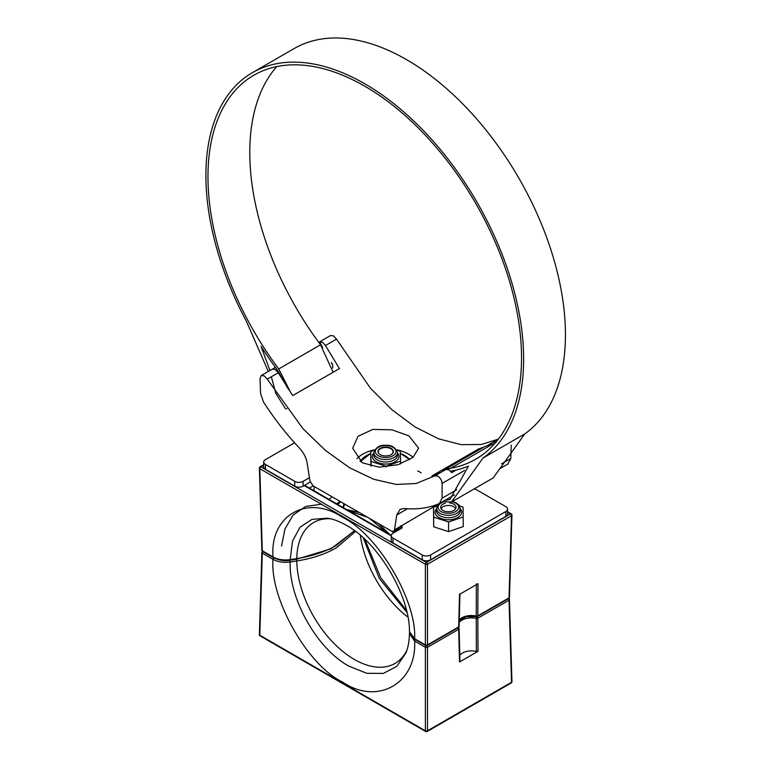 <?xml version="1.0" encoding="UTF-8"?>
<svg xmlns="http://www.w3.org/2000/svg" width="770" height="770" viewBox="0 0 770 770"><rect width="100%" height="100%" fill="white"/><g stroke="black" fill="none" stroke-linecap="round" stroke-linejoin="round"><path stroke-width="1.16" d="M439.343 503.57L442.105 498.18L442.105 483.406C441.826 480.345 440.411 477.92 437.851 476.12L434.829 475.87L416.07 483.512L396.242 484.445L373.652 479.267L349.551 467.746L325.508 450.479L303.053 428.784L267.238 379.119L264.168 375.856L261.232 375.548L260.067 378.311L260.52 393.335L263.494 402.036C274.37 418.899 286.392 434.28 299.559 448.198C303.65 452.683 306.19 457.688 307.182 463.222L309.954 481.096L313.092 485.851L391.449 531.088L393.653 531.319L394.49 529.904L396.771 514.947L400.14 509.297L404.058 508.527C417.032 509.701 428.794 508.056 439.343 503.57L454.444 494.889M435.012 475.773L445.955 469.45L434.829 475.87M445.869 469.498L448.891 469.748L451.721 472.616L456.129 470.066M496.111 442.49L493.041 442.259L498.248 439.256L493.233 442.153M275.419 367.367L272.426 369.1L275.208 369.475L278.278 372.747L267.238 379.119M325.46 345.509L322.438 342.217L318.742 342.361L330.494 335.556L333.477 335.845L336.5 339.137L325.46 345.509L339.435 368.609L292.706 395.588L278.278 372.747M408.966 435.907L418.649 448.188L412.951 457.418L398.09 464.676L379.148 467.188L362.352 462.818L352.679 448.256L358.012 436.292L372.815 429.429L391.959 429.814L408.966 435.907M446.109 469.363L440.815 472.414L431.893 475.947L478.622 448.968L483.849 447.091M487.901 445.233L493.041 442.259M498.315 439.169L481.269 444.502L461.086 444.637L438.582 438.823L414.982 426.927L391.766 409.582L370.322 388.07L336.5 339.137M501.607 463.819L510.808 458.516L511.213 445.108M394.49 529.904L438.823 503.792M510.808 458.516L507.834 464.031M478.622 448.968L479.036 449.873M319.608 341.861L322.707 347.722M331.341 362.535L332.727 364.73L332.678 368.031M287.258 385.626L286.373 386.136M400.747 526.295L399.842 527.739L393.653 531.319M331.62 363.382L332.727 364.73M505.861 516.343L505.861 511.521A5.91 3.417 0 0 0 507.594 509.105L507.594 513.927A5.91 3.417 180 0 1 505.861 516.343L430.603 559.79A5.91 3.417 180 0 1 422.249 559.79L422.249 554.968L392.979 538.066L392.979 542.898A5.91 3.417 180 0 1 391.247 540.482L391.247 535.65A5.91 3.417 0 0 0 392.979 538.066M422.249 559.79L392.979 542.898M294.727 481.346A5.91 3.417 0 0 0 303.091 481.346L303.091 486.168A5.91 3.417 180 0 1 294.727 486.168L294.727 481.346L265.458 464.445A5.91 3.417 0 0 1 263.725 462.029A5.91 3.417 0 0 1 265.458 459.623L294.583 442.808M294.727 486.168L265.458 469.276A5.91 3.417 180 0 1 263.725 466.861L263.725 462.029M505.861 511.521L430.603 554.968L430.603 559.79M474.118 488.94A5.91 3.417 0 0 1 476.601 489.787L505.861 506.689A5.91 3.417 0 0 1 507.594 509.105M309.425 477.679L303.091 481.346M401.343 525.997A2.955 1.704 180 0 1 402.209 527.209A2.955 1.704 180 0 1 401.343 528.413L400.852 525.718M391.247 535.65A5.91 3.417 0 0 1 392.979 533.244L401.343 528.413M422.249 554.968A5.91 3.417 0 0 0 430.603 554.968M397.917 528.855L399.255 529.616M303.091 486.168L310.195 482.068M330.426 518.759A81.36 46.97 -120 0 0 296.787 558.587C312.071 556.181 325.325 551.763 336.548 545.343L354.373 530.578M387.435 533.138L369.282 518.287M367.473 517.247L348.175 510.472M263.725 465.195L260.847 466.861L426.426 562.456A1.482 0.857 120 0 0 425.377 564.266L259.808 468.689A1.482 0.857 120 0 0 259.808 468.689L262.291 550.762L273.032 556.97C277.893 559.607 283.601 560.493 290.155 559.617L292.561 541.002L300.059 527.19L312.004 519.365L327.327 518.2C332.64 518.816 338.954 521.175 346.279 525.275C378.022 542.041 410.025 595.99 409.447 631.612L414.635 638.725L425.377 644.923L425.377 564.285A1.482 0.857 120 0 0 425.377 564.285A1.482 0.886 0 0 0 427.475 564.285A1.482 0.857 60 0 1 427.475 564.285L427.475 644.923L458.689 626.905L459.507 594.392L477.987 583.718L477.824 615.856L509.037 597.838L511.521 515.765A1.482 0.857 -120 0 0 511.521 515.736L427.475 564.285A1.482 0.857 60 0 0 426.426 562.456L510.472 513.927L507.594 512.271M378.339 523.523L390.005 534.63M309.386 488.084L313.169 485.889M328.79 499.287A9.144 5.275 0 0 0 331.764 496.631M459.276 620.014A13.283 7.662 180 0 1 476.235 616.048L476.361 583.901M346.442 509.471L359.234 512.493M398.61 529.25L395.048 531.31L392.998 531.31M395.048 532.041L394.702 530.713M355.528 531.435L336.548 547.711C325.335 554.13 312.081 558.548 296.787 560.964A81.36 46.97 -120 0 0 342.862 651.478A81.36 46.97 -120 0 0 406.868 650.332M296.508 559.222L296.787 560.964L290.155 561.994C288.837 598.829 316.971 648.725 348.877 666.166L366.895 673.327L383.364 673.394L396.791 666.387L405.915 652.922C408.033 647.897 409.207 641.497 409.447 633.729L414.635 641.092C416.878 683.385 377.425 705.83 342.611 682.076C307.682 665.569 269.567 598.338 273.032 559.338L262.291 553.139L259.808 635.212A1.482 0.857 -178.3 0 1 259.375 634.576A1.482 1.482 0 0 0 260.116 635.904A1.482 0.857 -60 0 1 259.808 635.231A1.482 0.857 -60 0 1 259.808 635.212L425.377 730.797L425.377 647.3L414.635 641.092A1.482 0.857 120 0 1 415.319 639.591M289.886 560.252L290.155 561.994C283.668 562.87 277.96 561.985 273.032 559.338A1.482 0.857 -60 0 1 273.716 557.836M274.072 557.547C278.567 559.973 283.803 560.781 289.78 559.973M406.955 612.448L379.254 578.405L363.286 537.903M477.987 651.314L459.507 661.979L458.689 629.273L427.475 647.3L427.475 730.797L511.521 682.278L509.037 600.205L477.824 618.223L477.987 651.314L476.361 651.487L476.235 618.416A13.283 7.662 0 0 0 459.218 622.468M476.361 651.487A12.58 7.267 0 0 0 459.786 655.328M459.815 661.035L459.507 661.979L459.815 661.035M455.599 508.806A7.392 4.264 0 0 0 453.607 506.689A7.392 4.264 0 0 0 443.154 506.689A7.392 4.264 0 0 0 443.048 506.747A7.392 4.264 0 0 0 441.152 508.806M442.76 501.626L451.403 502.05L483.011 458.025A224.686 129.726 -120 0 0 509.846 276.228A224.686 129.726 -120 0 0 364.759 83.776A224.686 129.726 -120 0 0 252.416 72.65A224.686 129.726 -120 0 0 246.506 321.475L268.287 371.477M451.403 502.05L493.204 477.91L524.822 433.885A224.686 129.726 -120 0 0 551.647 252.088A224.686 129.726 -120 0 0 406.57 59.637A224.686 129.726 -120 0 0 294.227 48.51L252.416 72.65M290.993 393.114L278.74 368.936A221.731 128.013 -120 0 1 253.888 75.21A221.731 128.013 -120 0 1 364.759 86.192A221.731 128.013 -120 0 1 509.605 281.579A221.731 128.013 -120 0 1 475.619 459.257A221.731 128.013 -120 0 1 450.768 468.256L492.579 444.117A221.731 128.013 -120 0 0 494.532 443.741M276.786 66.586A221.731 128.013 -120 0 0 320.551 344.796L333.112 372.257M450.768 468.256L446.619 469.209M492.579 444.117L484.773 446.561L442.962 470.701M444.752 500.481L449.921 499.489L468.458 466.091A224.686 129.726 -120 0 1 451.923 470.942L450.633 471.182M269.962 370.514L261.059 346.346A224.686 129.726 60 0 0 277.595 370.293L288.413 389.274M286.873 408.706L286.257 408.899M285.362 408.572L275.872 393.46L271.319 376.761M385.808 455.965A7.69 4.437 0 0 0 393.345 451.528A7.69 4.437 0 0 0 385.52 447.091A7.69 4.437 0 0 0 377.974 451.528A7.69 4.437 0 0 0 385.808 455.965M370.88 466.1L370.726 451.595L374.461 450.286M396.781 450.161L400.284 451.268L400.602 461.124L385.982 466.216L371.044 461.442L370.726 451.595M400.602 463.858L400.602 461.124M385.982 467.005L385.982 466.216M371.044 466.139L371.044 461.442M445.474 503.185A7.69 4.437 0 0 0 441.682 505.12A7.69 4.437 0 0 0 440.69 507.295A7.69 4.437 0 0 0 446.427 511.588A7.69 4.437 0 0 0 455.08 509.471A7.69 4.437 0 0 0 456.061 507.295A7.69 4.437 0 0 0 449.545 502.906M459.517 505.948L463.059 507.093L463.251 526.603L448.564 531.627L433.693 526.796L433.5 507.286L437.196 506.025M463.251 516.949L448.564 521.973L433.693 517.142L433.5 507.286M433.693 526.796L433.693 517.142M448.564 531.627L448.564 521.973M390.987 454.733A7.392 4.264 0 0 0 390.891 448.756A7.392 4.264 0 0 0 380.438 448.756L380.438 448.756A7.392 4.264 0 0 0 380.332 454.733M361.034 460.383A29.616 17.094 0 0 0 360.042 461.297M357.001 458.574A32.571 18.807 180 0 1 374.769 449.786M396.56 449.786A32.571 18.807 180 0 1 408.697 454.204A32.571 18.807 180 0 1 413.057 457.332M442.105 498.18L456.716 489.739M464.599 470.422L442.105 483.406M407.455 508.778L396.771 514.947M409.611 459.719A26.315 15.188 0 0 0 400.352 453.414M404.375 455.33A26.604 15.362 180 0 1 409.698 459.661M370.726 453.511A26.315 15.188 0 0 0 360.476 461.615M360.35 461.519A26.604 15.362 180 0 1 366.953 455.33M265.458 464.445L265.458 469.276M511.521 515.765A1.482 0.857 1.7 0 0 511.954 515.178A1.482 0.857 1.7 0 0 511.954 515.159A1.482 1.482 0 0 0 511.213 513.86A1.482 0.857 120 0 0 510.472 513.927A1.482 0.857 -120 0 1 511.521 515.736M340.744 501.809A20.703 11.954 180 0 1 337.404 504.254M336.567 503.772A20.116 11.608 0 0 0 339.994 501.385M417.764 470.922L421.161 472.78M354.527 530.694L331.023 548.779L296.633 559.203L290.001 560.233C285.304 561.397 279.751 560.531 273.331 557.624A1.482 0.857 -60 0 1 273.032 556.97C269.567 515.38 307.682 493.705 342.611 517.401C377.425 533.976 416.878 600.427 414.635 638.725A1.482 0.857 120 0 0 414.943 639.379L411.507 636.617C410.42 635.365 409.736 633.7 409.447 631.612M392.998 533.235L392.998 531.512M290.001 560.233L290.155 559.617L296.787 558.587L296.633 559.203M321.35 504.225L305.584 506.468L293.062 515.082L284.977 528.942L281.522 546.036M391.247 535.843L304.15 485.552M343.901 504.186A1.482 0.857 60 0 1 343.853 503.811A1.482 0.828 0 0 1 344.046 503.724L342.91 507.44M259.375 468.112A1.482 0.857 -1.7 0 0 259.808 468.689A1.482 0.857 120 0 1 260.847 466.861A1.482 0.857 -120 0 0 260.116 466.784A1.482 1.482 0 0 0 259.375 468.112L261.858 550.184A1.482 0.857 -1.7 0 0 262.291 550.762A1.482 0.857 -60 0 0 262.589 551.416L273.331 557.624M476.774 616.443L476.235 616.048A1.482 0.876 -179.7 0 0 477.824 615.856A1.482 0.857 60 0 1 477.516 616.51L508.729 598.492A1.482 0.857 60 0 0 509.037 597.838A1.482 0.857 1.7 0 0 509.471 597.25L511.954 515.178M425.685 645.578A1.482 0.857 120 0 1 425.377 644.923A1.482 0.886 0 0 0 427.475 644.923A1.482 0.857 60 0 1 427.167 645.578A1.482 1.482 0 0 1 425.685 645.578L414.943 639.379M458.381 627.56A1.482 0.857 -120 0 0 458.689 626.905A1.482 0.857 1.4 0 0 459.122 626.318A1.482 1.482 0 0 1 458.381 627.56L427.167 645.578M344.585 504.032L343.449 507.748M360.322 535.285A81.36 46.97 -120 0 0 407.908 617.107M260.116 635.904L425.685 731.5A1.482 0.857 -60 0 1 425.377 730.826A1.482 0.857 -60 0 1 425.377 730.797A1.482 0.828 180 0 0 427.475 730.797A1.482 0.857 -120 0 1 427.167 731.5L511.213 682.98A1.482 1.482 0 0 0 511.954 681.652A1.482 0.857 178.3 0 1 511.521 682.278A1.482 0.857 60 0 1 511.213 682.98M509.037 599.002A1.482 0.857 178.3 0 1 509.471 599.58A1.482 0.857 178.3 0 1 509.037 600.205A1.482 0.857 60 0 0 508.354 598.704M426.744 645.741A1.482 0.857 60 0 1 427.475 647.3A1.482 0.828 180 0 1 425.377 647.3A1.482 0.857 120 0 1 426.108 645.741M262.965 551.638A1.482 0.857 -60 0 0 262.291 553.139A1.482 0.857 -178.3 0 1 261.858 552.504L259.375 634.576M477.092 616.674A1.482 0.857 60 0 1 477.824 618.223A1.482 0.828 -0.3 0 1 476.235 618.416L476.63 616.703M459.94 661.363L459.122 628.657A1.482 1.482 0 0 0 458.862 627.858A1.482 1.126 145.7 0 1 459.016 628.359A1.482 0.847 178.6 0 1 459.122 628.657A1.482 0.847 178.6 0 1 458.689 629.273A1.482 0.857 -120 0 0 458.006 627.771M262.291 551.926A1.482 0.857 60 0 1 262.493 551.349A1.482 1.482 0 0 0 261.858 552.504M278.74 368.936L320.551 344.796M483.011 458.025L524.822 433.885M397.484 452.837A13.302 7.681 180 0 1 385.914 464.041A13.302 7.681 180 0 1 373.835 452.837M373.835 452.741L373.835 455.157A11.829 6.824 0 0 0 385.886 461.981A11.829 6.824 0 0 0 397.484 455.157L397.484 452.741C395.414 447.293 391.401 444.81 385.452 445.291C379.687 444.935 375.808 447.418 373.835 452.741A11.829 6.824 0 0 0 385.886 459.565A11.829 6.824 0 0 0 397.484 452.741M385.472 445.561A10.347 5.977 0 0 0 375.317 451.644A10.347 5.977 0 0 0 385.857 457.505A10.347 5.977 0 0 0 396.011 451.422A10.347 5.977 0 0 0 385.472 445.561M460.2 508.604A13.302 7.681 180 0 1 459.969 515.881A13.302 7.681 180 0 1 442.067 518.884A13.302 7.681 180 0 1 436.552 508.604M460.2 508.498A11.829 6.824 0 0 1 458.679 511.848A11.829 6.824 0 0 1 445.378 515.101A11.829 6.824 0 0 1 436.552 508.498L436.552 510.914A11.829 6.824 0 0 0 445.378 517.517A11.829 6.824 0 0 0 458.679 514.264A11.829 6.824 0 0 0 460.2 510.914L460.2 508.498L458.978 505.139L455.927 502.723L452.394 501.472M443.289 502.088A10.347 5.977 0 0 0 439.362 504.36A10.347 5.977 0 0 0 443.308 512.502A10.347 5.977 0 0 0 457.399 510.221A10.347 5.977 0 0 0 452.009 501.703M261.232 375.548L275.419 367.357M500.173 468.487L508.258 463.819M409.736 459.642L400.352 453.338M370.726 453.434L360.331 461.509M343.824 503.59L343.844 504.398M391.266 535.352L304.583 485.302M263.725 464.695L260.116 466.784M507.594 511.771L511.213 513.86M261.858 550.184A1.482 1.482 0 0 0 262.589 551.416M508.729 598.492A1.482 1.482 0 0 0 509.471 597.25M459.267 620.341L466.408 616.645L476.447 616.674A1.482 1.482 0 0 0 477.516 616.51M459.94 593.795L459.122 626.318M406.464 610.408L380.688 577.635L364.855 539.356M511.954 681.652L509.471 599.58A1.482 1.482 0 0 0 508.845 598.415M425.685 731.5A1.482 1.482 0 0 0 427.167 731.5M409.553 632.671L409.447 633.729M314.073 490.788L314.073 486.419M436.552 508.498L438.303 504.543L439.593 503.455M442.991 501.838L441.172 502.55"/></g></svg>
